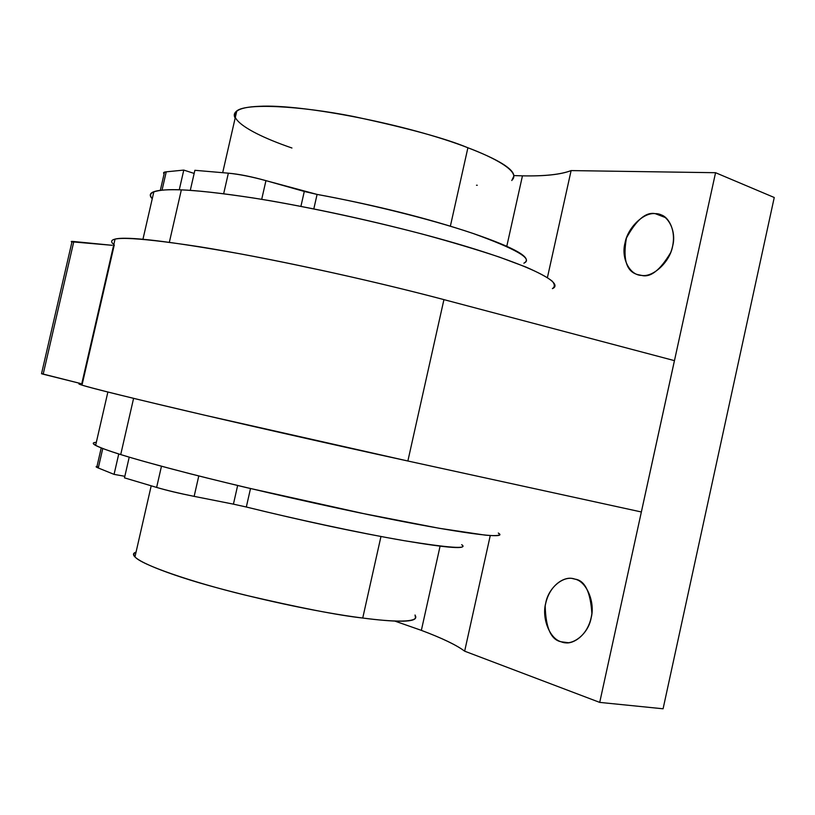 <?xml version="1.0" encoding="UTF-8"?>
<svg xmlns="http://www.w3.org/2000/svg" width="815" height="815" viewBox="0 0 815 815"><rect width="100%" height="100%" fill="white"/><g stroke="black" fill="none" stroke-linecap="round" stroke-linejoin="round"><path stroke-width="1.22" d="M464.652 651.175L490.253 535.587L464.652 651.175C456.583 645.083 442.148 638.145 421.355 630.362C442.025 638.125 456.461 645.062 464.652 651.175L599.718 702.398L663.084 708.785L774.25 197.495L663.084 708.785L599.718 702.398L464.652 651.175M394.908 621.111L421.355 630.362L440.08 546.193L421.355 630.362L394.949 621.111M513.847 175.582L522.456 175.836C544.685 176.315 560.903 174.563 571.111 170.59L715.56 172.709L774.25 197.495L715.56 172.709L599.718 702.398L715.56 172.709L571.111 170.59L547.425 277.528L571.111 170.59C560.781 174.522 544.563 176.274 522.456 175.836L513.847 175.582M506.808 246.191L522.456 175.836L506.808 246.191M498.301 533.041C509.742 539.744 460.74 533.693 367.585 514.489L246.375 487.584C190.7 474.259 148.819 463.256 120.722 454.576C96.272 446.885 88.142 442.8 96.333 442.321C92.869 442.637 92.635 443.635 95.64 445.316C100.225 447.741 108.578 450.827 120.722 454.576L133.589 398.372L120.722 454.576C135.168 459.1 158.263 465.487 189.997 473.719C234.73 485.129 298.983 500.145 360.322 512.981L439.142 528.273L485.455 535.17C498.515 536.28 501.378 535.211 498.301 533.071M152.191 198.697C145.783 191.963 155.512 189.019 181.348 189.864C203.567 190.914 233.09 194.53 269.938 200.694C323.789 210.178 377.121 221.986 429.933 236.106C521.233 260.759 566.731 282.438 552.407 288.653M552.427 288.561C554.974 286.911 554.934 284.466 552.295 281.236C547.69 277.467 538.847 272.709 525.777 266.974L499.483 257.132C477.468 249.787 451.918 242.137 422.802 234.2C362.502 218.359 298.219 205.085 252.772 197.892C220.447 193.084 196.639 190.404 181.348 189.864L169.357 242.249L181.348 189.864C168.552 189.284 159.383 189.976 153.821 191.922C150.113 193.369 149.583 195.651 152.252 198.758M674.443 360.637L641.354 511.973L674.443 360.637L443.93 299.625L674.443 360.637M574.942 579.129C586.525 581.441 595.388 602.224 591.15 617.892C588.41 634.06 572.191 646.774 561.178 641.782C549.687 638.828 541.608 618.269 545.704 603.212C548.352 587.686 563.786 574.758 574.942 579.129L572.833 578.64C565.396 576.225 548.933 584.161 545.194 605.932C545.734 627.978 551.062 639.928 561.178 641.782L568.198 642.699L561.178 641.782L564.591 642.597C572.334 644.92 589.072 635.557 591.884 613.461C590.457 591.751 584.803 580.311 574.942 579.129M655.229 213.652C667.363 213.092 676.888 230.4 672.66 246.049C670.011 261.788 653.233 277.487 641.67 275.419C629.628 275.378 620.918 258.07 625.003 243.043C627.56 227.915 643.524 212.206 655.229 213.652C645.949 211.757 636.352 219.877 626.429 238.021C622.731 259.333 626.429 271.507 637.503 274.553L641.67 275.419C650.523 277.783 660.191 270.173 670.664 252.609C678.263 232.988 668.87 216.525 660.68 214.763L655.229 213.652L665.58 217.636L655.229 213.652M71.934 242.045C70.569 241.444 71.2 241.271 73.819 241.525L112.215 245.315L71.985 241.821M113.794 244.561C103.24 235.708 131.724 236.421 199.237 246.711C265.945 257.397 366.455 279.066 443.93 299.625C390.976 285.535 310.637 266.882 240.313 253.852C168.348 241.046 126.59 236.126 115.058 239.09L81.49 384.965C91.606 388.266 132.325 398.27 203.648 414.957L407.867 461.005L443.93 299.625L407.867 461.005L641.354 511.973L407.867 461.005C329.382 443.89 228.944 421.07 162.99 405.412C96.557 389.539 69.469 382.398 81.714 383.967M41.524 373.698L43.175 374.197L73.819 241.525L43.175 374.197L80.42 383.478L41.534 373.647M82.254 384.048L114.273 244.928M250.5 488.562L246.324 507.012C291.383 518.197 357.958 532.755 404.535 540.742C449.513 547.975 468.554 549.29 461.687 544.685C467.983 549.555 448.933 548.24 404.535 540.742C357.591 532.623 304.861 521.386 246.324 507.012L250.5 488.562M237.644 485.506L233.426 504.149L246.324 507.012L233.426 504.149L237.644 485.506M198.779 475.96L194.143 496.366L233.426 504.149L194.143 496.366L198.779 475.96M161.462 466.272L156.633 487.421C167.044 490.447 179.545 493.421 194.143 496.366C179.331 493.432 166.831 490.447 156.633 487.421L161.462 466.272M129.218 457.164L124.481 477.855L156.633 487.421L124.481 477.855L129.218 457.164M102.761 448.525L98.289 467.993L114.069 474.371L118.756 453.955L114.069 474.371L124.838 476.306L114.069 474.371L98.289 467.993L102.761 448.525M98.615 466.588L96.791 467.26L98.289 467.993C95.925 467.036 95.487 466.526 96.965 466.465M523.892 263.194L524.228 262.99C533.01 258.803 515.966 248.952 473.108 233.467C428.415 218.328 362.543 202.578 317.086 194.418L265.945 180.645C251.672 176.733 239.141 174.247 228.353 173.177L194.877 170.304L190.292 190.333L194.877 170.304L228.353 173.177L223.677 193.664L228.353 173.177C238.958 174.094 251.489 176.59 265.945 180.645L261.707 199.308L265.945 180.645L304.29 191.454L300.918 206.358L304.29 191.454L317.086 194.418C375.939 205.309 427.946 218.328 473.108 233.467C515.651 248.086 532.694 257.927 524.228 262.99M164.121 173.829C162.908 172.76 163.611 172.097 166.24 171.833L183.783 170.091L194.164 173.432L183.783 170.091L179.269 189.793L183.783 170.091L166.24 171.833L162.053 190.089L166.24 171.833L164.487 172.22L164.192 173.503M313.816 208.874L317.086 194.418L313.816 208.874M415.426 618.33C412.645 622.273 395.081 622.171 362.736 618.035C317.606 612.391 248.728 597.273 198.768 582.664C150.724 568.35 124.899 555.565 136.054 552.132M415.059 614.999L415.528 618.208M291.943 148.004C235.667 128.689 213.836 108.028 259.241 106.317C302.457 103.841 408.998 124.756 467.902 147.76C497.873 159.312 513.195 168.634 513.878 175.724M513.898 175.969L511.789 180.533M477.264 185.26L476.49 185.239M511.861 180.227C521.62 171.71 492.983 157.163 467.902 147.76L450.369 226.163L467.902 147.76C445.571 138.418 407.368 127.986 353.313 116.453C299.635 105.818 245.855 102.985 236.788 110.952C234.119 112.99 233.579 115.373 235.158 118.094M136.044 552.173C133.599 553.151 133.253 554.699 134.984 556.798C140.526 564.54 191.464 582.053 245.132 595.093C299.462 607.766 338.663 615.407 362.736 618.035L380.962 536.504L362.736 618.035C389.366 621.601 421.1 623.506 415.018 615.182M142.951 239.243L153.821 191.922M95.64 445.316L107.875 392.035M41.514 373.749L72.056 241.495M101.223 447.934L96.791 467.26M160.341 190.272L164.487 172.22M236.788 110.952L222.689 172.688M134.984 556.798L151.203 485.801"/></g></svg>
